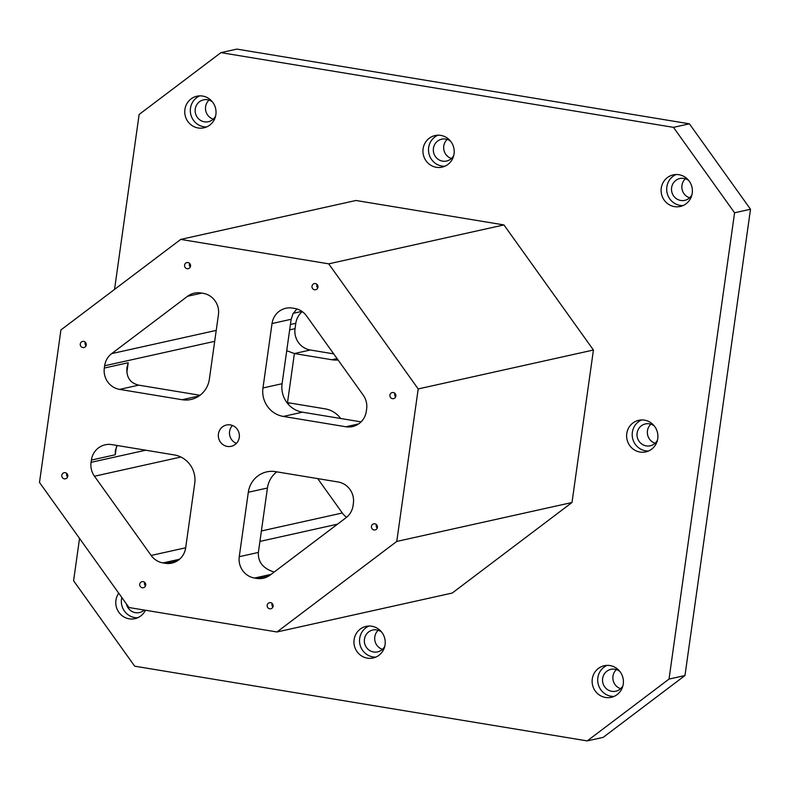 <?xml version="1.0" encoding="UTF-8"?>
<svg xmlns="http://www.w3.org/2000/svg" width="790" height="790" viewBox="0 0 790 790"><rect width="100%" height="100%" fill="white"/><g stroke="black" fill="none" stroke-linecap="round" stroke-linejoin="round"><path stroke-width="1.19" d="M114.54 289.426L139.129 114.461L220.924 52.634L236.862 49.099L689.394 123.813L750.5 209.241L734.572 212.777L669.031 679.074L587.237 740.902L134.695 666.187L73.588 580.759L79.543 538.415M236.408 443.368A10.892 10.507 77.5 0 1 232.438 425.524M218.425 433.967A10.892 10.507 77.5 0 1 239.113 433.404A10.892 10.507 77.5 0 1 231.213 446.32A10.892 10.507 77.5 0 1 218.425 433.967M145.498 585.913A3.111 3.002 77.5 0 1 144.718 582.398M302.284 311.615A18.674 18.022 -102.5 0 0 295.796 323.317L295.045 328.65A18.674 18.022 -102.5 0 0 310.322 350.01L333.706 353.871M340.688 418.503A24.895 24.026 77.5 0 0 325.075 408.835L287.501 402.633L294.394 353.545L331.978 359.756A24.895 24.026 77.5 0 0 338.051 359.954M275.582 471.65L338.1 481.979A18.674 18.022 -102.5 0 1 353.377 503.329L353.061 505.6A18.674 18.022 -102.5 0 1 346 517.756L270.131 575.1A18.674 18.022 -102.5 0 1 263.376 578.221A18.674 18.022 -102.5 0 1 256.74 578.408L254.538 578.043A18.674 18.022 -102.5 0 1 239.261 556.683L248.317 492.259A24.895 24.026 -102.5 0 1 266.734 471.887A24.895 24.026 -102.5 0 1 275.582 471.65M163.017 562.924A18.674 18.022 -102.5 0 1 151.147 555.449L94.464 476.222A18.674 18.022 -102.5 0 1 91.067 462.338L91.383 460.076A18.674 18.022 -102.5 0 1 105.198 444.79A18.674 18.022 -102.5 0 1 111.834 444.612L174.353 454.941A24.895 24.026 -102.5 0 1 194.725 483.411L185.67 547.835A18.674 18.022 -102.5 0 1 171.855 563.112A18.674 18.022 -102.5 0 1 165.219 563.29L163.017 562.924L179.498 559.271M119.596 389.391L182.115 399.72A24.895 24.026 -102.5 0 0 190.963 399.483A24.895 24.026 -102.5 0 0 209.38 379.111L218.435 314.687A18.674 18.022 -102.5 0 0 203.158 293.327L200.956 292.962A18.674 18.022 -102.5 0 0 194.32 293.149A18.674 18.022 -102.5 0 0 187.566 296.27L111.696 353.614A18.674 18.022 -102.5 0 0 104.635 365.77L104.32 368.041A18.674 18.022 -102.5 0 0 119.596 389.391L138.714 385.145L200.018 395.276M276.796 471.847A24.895 24.026 -102.5 0 0 267.435 488.013L258.379 552.437C257.876 562.065 263.139 568.602 274.179 572.039M272.027 323.535L262.971 387.959A24.895 24.026 -102.5 0 0 283.343 416.429L345.862 426.758A18.674 18.022 -102.5 0 0 352.498 426.58A18.674 18.022 -102.5 0 0 366.313 411.294L366.629 409.032A18.674 18.022 -102.5 0 0 363.232 395.148L306.55 315.921A18.674 18.022 -102.5 0 0 294.68 308.436L292.478 308.08A18.674 18.022 -102.5 0 0 285.842 308.258A18.674 18.022 -102.5 0 0 272.027 323.535L291.145 319.288L282.089 383.713A24.895 24.026 -102.5 0 0 302.461 412.183L361.079 421.87M317.708 478.612L342.307 512.996A18.674 18.022 -102.5 0 0 346.573 517.292M209.034 100.103A11.198 10.813 -102.5 0 0 213.261 119.162M685.384 178.757A11.198 10.813 -102.5 0 0 689.621 197.816M378.222 630.272A11.198 10.813 -102.5 0 0 382.459 649.331M616.407 669.594A11.198 10.813 -102.5 0 0 620.634 688.663M650.891 424.181A11.198 10.813 -102.5 0 0 655.127 443.239M447.209 139.425A11.198 10.813 -102.5 0 0 451.446 158.494M289.357 402.94A18.674 18.022 -102.5 0 0 288.103 404.095M587.237 740.902L603.165 737.366L684.97 675.539L750.5 209.241M39.5 482.433L60.929 329.944L180.722 239.4L328.709 263.84L418.196 388.937L396.768 541.427L276.974 631.97L128.987 607.53L39.5 482.433M139.741 584.195A3.111 3.002 77.5 0 1 145.646 584.037A3.111 3.002 77.5 0 1 143.395 587.73A3.111 3.002 77.5 0 1 139.741 584.195M184.574 265.154A3.111 3.002 77.5 0 1 190.489 264.986A3.111 3.002 77.5 0 1 188.227 268.679A3.111 3.002 77.5 0 1 184.574 265.154M80.284 343.976A3.111 3.002 77.5 0 1 86.189 343.818A3.111 3.002 77.5 0 1 83.938 347.511A3.111 3.002 77.5 0 1 80.284 343.976M389.914 395.109A3.111 3.002 77.5 0 1 395.82 394.951A3.111 3.002 77.5 0 1 393.568 398.634A3.111 3.002 77.5 0 1 389.914 395.109M61.827 475.284A3.111 3.002 77.5 0 1 67.742 475.126A3.111 3.002 77.5 0 1 65.481 478.809A3.111 3.002 77.5 0 1 61.827 475.284M267.168 605.239A3.111 3.002 77.5 0 1 273.073 605.081A3.111 3.002 77.5 0 1 270.812 608.764A3.111 3.002 77.5 0 1 267.168 605.239M371.458 526.407A3.111 3.002 77.5 0 1 377.373 526.249A3.111 3.002 77.5 0 1 375.112 529.932A3.111 3.002 77.5 0 1 371.458 526.407M312.001 286.187A3.111 3.002 77.5 0 1 317.916 286.029A3.111 3.002 77.5 0 1 315.654 289.723A3.111 3.002 77.5 0 1 312.001 286.187M689.394 123.813L673.465 127.348L220.924 52.634M276.974 631.97L452.206 593.053L572 502.509L593.428 350.019L503.941 224.923L355.954 200.482L180.722 239.4M396.768 541.427L572 502.509M418.196 388.937L593.428 350.019M328.709 263.84L503.941 224.923M184.909 109.464A16.185 15.612 77.5 0 1 196.888 96.222A16.185 15.612 77.5 0 1 215.64 108.635A16.185 15.612 77.5 0 1 203.899 127.822A16.185 15.612 77.5 0 1 184.909 109.464M661.269 188.119A16.185 15.612 77.5 0 1 673.238 174.876A16.185 15.612 77.5 0 1 691.991 187.289A16.185 15.612 77.5 0 1 680.259 206.467A16.185 15.612 77.5 0 1 661.269 188.119M145.429 610.245A16.185 15.612 77.5 0 1 134.922 618.659A16.185 15.612 77.5 0 1 115.933 600.311A16.185 15.612 77.5 0 1 118.737 593.201M354.108 639.633A16.185 15.612 77.5 0 1 366.076 626.391A16.185 15.612 77.5 0 1 384.829 638.804A16.185 15.612 77.5 0 1 373.097 657.991A16.185 15.612 77.5 0 1 354.108 639.633M592.283 678.966A16.185 15.612 77.5 0 1 604.261 665.723A16.185 15.612 77.5 0 1 623.014 678.136A16.185 15.612 77.5 0 1 611.272 697.313A16.185 15.612 77.5 0 1 592.283 678.966M626.776 433.542A16.185 15.612 77.5 0 1 638.755 420.3A16.185 15.612 77.5 0 1 657.507 432.713A16.185 15.612 77.5 0 1 645.766 451.89A16.185 15.612 77.5 0 1 626.776 433.542M423.094 148.787A16.185 15.612 77.5 0 1 435.063 135.554A16.185 15.612 77.5 0 1 453.816 147.957A16.185 15.612 77.5 0 1 442.084 167.144A16.185 15.612 77.5 0 1 423.094 148.787M673.465 127.348L734.572 212.777M669.031 679.074L684.97 675.539M291.145 319.288L293.011 313.758L296.862 308.939M138.714 385.145C130.123 383.071 126.203 377.225 126.953 367.607L128.217 362.728L126.864 372.357M117.157 445.491L115.291 450.596L115.281 454.764L91.383 460.076M287.501 402.633L286.859 402.535M310.322 350.01L294.394 353.545L286.721 350.721M453.776 155.373A11.198 10.813 77.5 0 1 433.591 152.45A11.198 10.813 77.5 0 1 450.646 141.262M190.341 266.872A3.111 3.002 77.5 0 1 189.551 263.346M86.041 345.704A3.111 3.002 77.5 0 1 85.261 342.179M395.672 396.827A3.111 3.002 77.5 0 1 394.891 393.301M67.585 477.002A3.111 3.002 77.5 0 1 66.804 473.487M272.925 606.957A3.111 3.002 77.5 0 1 272.135 603.442M377.215 528.125A3.111 3.002 77.5 0 1 376.435 524.609M317.758 287.906A3.111 3.002 77.5 0 1 316.978 284.39M199.732 95.867A16.185 15.612 -102.5 0 0 190.489 108.23A16.185 15.612 -102.5 0 0 206.634 126.933M215.601 116.051A11.198 10.813 77.5 0 1 195.416 113.128A11.198 10.813 77.5 0 1 212.471 101.94M676.092 174.521A16.185 15.612 -102.5 0 0 666.849 186.884A16.185 15.612 -102.5 0 0 682.985 205.588M691.961 194.696A11.198 10.813 77.5 0 1 671.777 191.782A11.198 10.813 77.5 0 1 688.821 180.594M121.808 597.497A16.185 15.612 -102.5 0 0 121.502 599.067A16.185 15.612 -102.5 0 0 137.648 617.78M144.234 610.048A11.198 10.813 77.5 0 1 126.43 603.965M368.93 626.045A16.185 15.612 -102.5 0 0 359.687 638.399A16.185 15.612 -102.5 0 0 375.823 657.102M384.799 646.22A11.198 10.813 77.5 0 1 364.615 643.297A11.198 10.813 77.5 0 1 381.659 632.109M607.105 665.368A16.185 15.612 -102.5 0 0 597.862 677.721A16.185 15.612 -102.5 0 0 614.008 696.425M622.974 685.542A11.198 10.813 77.5 0 1 602.79 682.619A11.198 10.813 77.5 0 1 619.844 671.431M641.599 419.944A16.185 15.612 -102.5 0 0 632.356 432.298A16.185 15.612 -102.5 0 0 648.491 451.011M657.468 440.119A11.198 10.813 77.5 0 1 637.283 437.206A11.198 10.813 77.5 0 1 654.327 426.007M437.907 135.199A16.185 15.612 -102.5 0 0 428.664 147.552A16.185 15.612 -102.5 0 0 444.81 166.256M337.093 358.611L331.978 359.756M199.08 395.948L182.115 399.72M358.581 423.934L345.862 426.758M283.343 416.429L302.461 412.183M256.74 578.408L269.459 575.574M259.93 541.407L337.498 524.185M165.219 563.29L177.938 560.466M271.108 574.36L254.538 578.043M94.464 476.222L180.9 457.025M151.147 555.449L185.68 547.786M261.391 530.969L342.307 512.996M187.566 296.27L201.815 293.11M111.696 353.614L216.233 330.398M293.288 313.294L301.928 311.369M91.067 462.338L145.706 450.211M289.663 329.855L295.045 328.65M104.635 365.77L214.692 341.329M290.414 324.512L295.796 323.317M104.32 368.041L128.217 362.728M116.387 446.863L115.281 454.764M262.971 387.959L282.089 383.713M267.435 488.013L248.317 492.259M258.379 552.437L239.261 556.683"/></g></svg>
